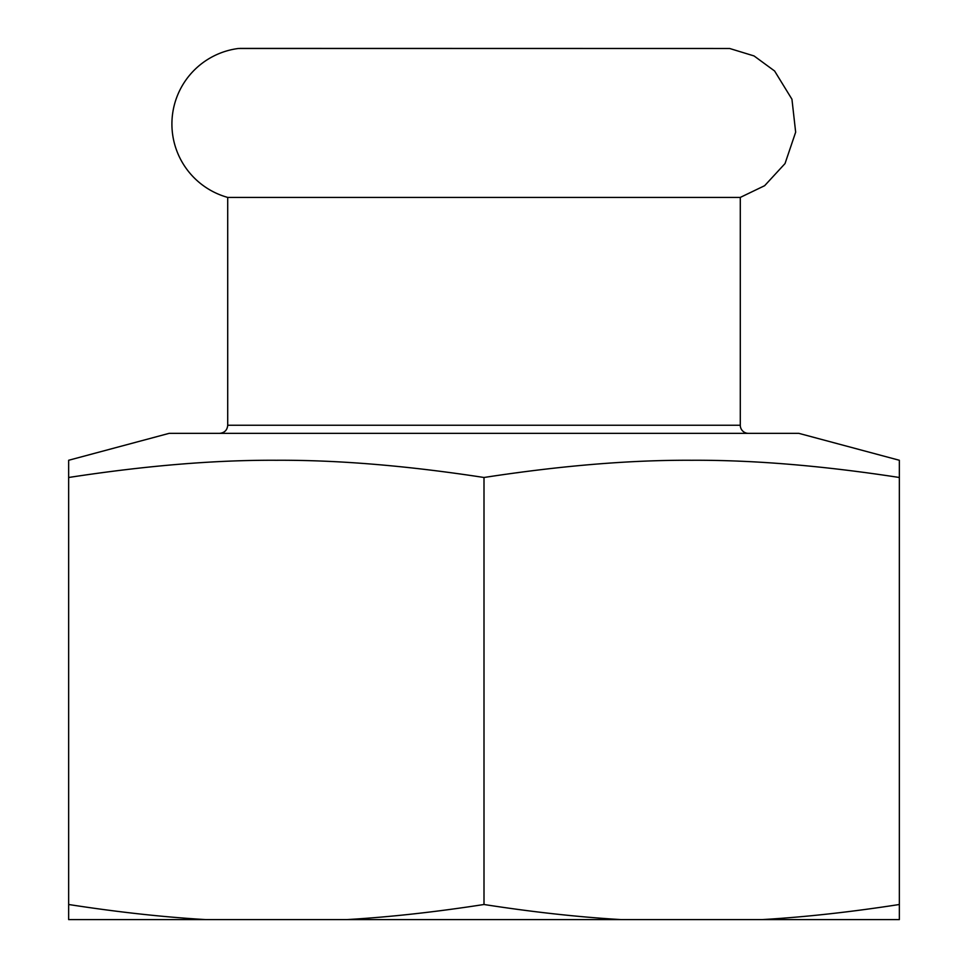 <?xml version="1.0" encoding="UTF-8"?>
<svg xmlns="http://www.w3.org/2000/svg" width="968" height="968" viewBox="0 0 968 968"><rect width="100%" height="100%" fill="white"/><g stroke="black" fill="none" stroke-linecap="round" stroke-linejoin="round"><path stroke-width="1.45" d="M729.69 48.497L754.048 55.938L774.594 70.991L791.945 99.232L795.66 132.18L785.024 163.58L764.635 185.699L740.29 197.411L227.71 197.411A76.157 76.157 0 0 1 238.309 48.497L729.69 48.497L239.858 48.4M762.167 919.6L621.178 919.6C578.271 917.071 532.545 912.038 484 904.499C435.455 912.038 389.729 917.071 346.822 919.6L68.655 919.6L68.655 477.49C145.515 465.681 214.739 459.945 276.328 460.272C337.929 459.945 407.153 465.681 484 477.49C560.847 465.681 630.071 459.945 691.672 460.272C753.261 459.945 822.485 465.681 899.345 477.49L899.345 904.499C850.787 912.038 805.061 917.071 762.167 919.6L899.345 919.6L899.345 904.499M484 477.49L484 904.499M899.345 477.49L899.345 460.272L798.842 433.349L169.158 433.349L68.655 460.272L68.655 477.49M621.178 919.6L346.822 919.6M748.397 433.349A8.107 8.107 0 0 1 740.29 425.242L227.71 425.242L227.71 197.411M205.833 919.6C162.939 917.071 117.213 912.038 68.655 904.499M227.71 425.242C227.274 430.119 224.564 432.829 219.603 433.349M740.29 197.411L740.29 425.242"/></g></svg>
